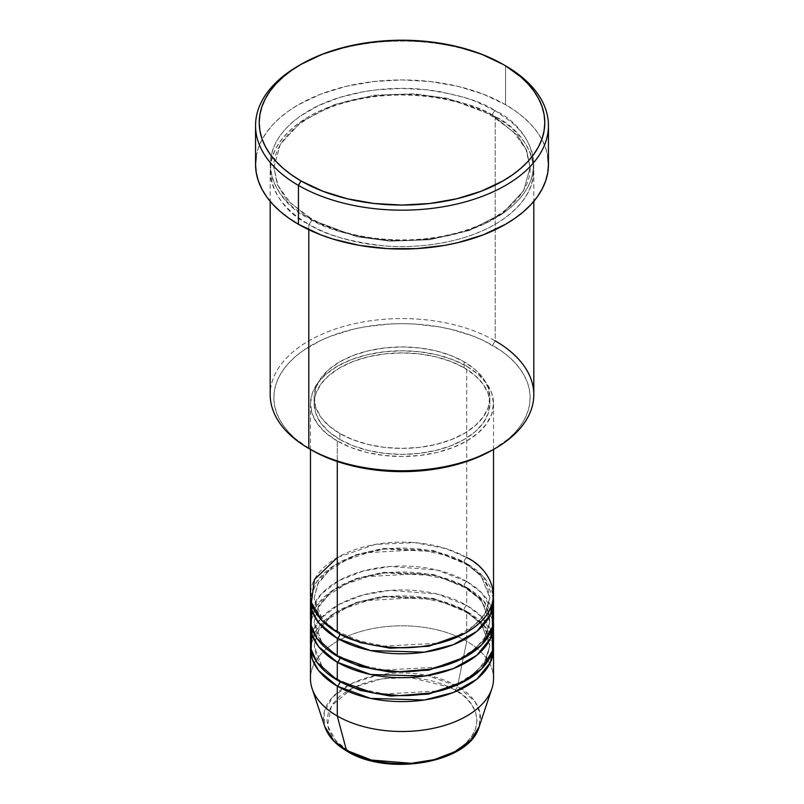 <?xml version="1.0" encoding="UTF-8"?>
<svg xmlns="http://www.w3.org/2000/svg" width="804" height="804" viewBox="0 0 804 804"><rect width="100%" height="100%" fill="white"/><g stroke="black" fill="none" stroke-linecap="round" stroke-linejoin="round"><path stroke-width="0.6" stroke-dasharray="4.02 3.01" d="M430.693 760.504L443.657 756.504L455.024 751.117L464.35 744.564L471.275 737.077L475.546 728.957L476.983 720.505L475.546 712.063L471.275 703.942L464.35 696.455L455.024 689.892L443.657 684.516L430.693 680.506L416.633 678.043L402 677.219L387.367 678.043L373.307 680.506L360.343 684.516L348.976 689.892L339.65 696.455L332.725 703.942L328.454 712.063L327.017 720.505L328.454 728.957L332.725 737.077L339.65 744.564L348.976 751.117A3.658 2.111 -60 0 1 347.157 751.308A3.658 2.111 120 0 0 348.976 751.117C362.353 761.308 415.055 773.358 455.024 751.117C493.545 728.042 472.662 697.621 455.024 689.892A3.658 2.111 120 0 0 457.526 686.234L475.154 701.822L480.048 713.339L479.104 726.876A78.521 45.336 0 0 0 457.526 686.234L466.722 641.29A91.525 52.843 180 0 1 491.867 688.666M493.525 678.656A91.525 52.843 0 0 0 466.722 641.29L466.722 611.392A91.525 52.843 180 0 0 369.378 599.392A91.525 52.843 180 0 0 310.615 645.773L316.786 629.462L332.786 614.186L357.006 602.739L385.116 596.829L435.426 599.573L466.722 611.392A3.658 2.111 -60 0 1 464.893 611.583A3.658 2.111 -60 0 1 464.129 609.904L433.145 598.337L383.206 596.216L355.76 602.638L332.816 614.497L318.565 629.854L314.133 645.773L322.203 667.008L338.595 680.898L322.203 667.008L314.133 645.773L318.565 629.854L332.816 614.497L355.76 602.638L383.206 596.216L433.145 598.337L464.129 609.904A3.658 2.111 -60 0 1 466.722 605.422L466.722 587.483A91.525 52.843 180 0 0 369.378 575.473A91.525 52.843 180 0 0 310.615 621.854L316.786 605.553L332.786 590.267L357.006 578.83L385.116 572.91L435.426 575.654L466.722 587.483A3.658 2.111 -60 0 1 464.893 587.664A3.658 2.111 -60 0 1 464.129 585.985L433.145 574.418L383.206 572.307L355.76 578.719L332.816 590.588L318.565 605.945L314.133 621.854L322.203 643.089L338.595 656.979L322.203 643.089L314.133 621.854L318.565 605.945L332.816 590.588L355.76 578.719L383.206 572.307L433.145 574.418L464.129 585.985A3.658 2.111 -60 0 1 466.722 581.503L466.722 563.564A91.525 52.843 180 0 0 369.378 551.554A91.525 52.843 180 0 0 310.615 597.945L316.786 581.634L332.786 566.358L357.006 554.911L385.116 548.991L435.426 551.735L466.722 563.564A3.658 2.111 -60 0 1 464.893 563.745A3.658 2.111 -60 0 1 464.129 562.076L433.145 550.509L383.206 548.388L355.76 554.81L332.816 566.669L318.565 582.026L314.133 597.945L322.203 619.18L338.595 633.07L322.203 619.18L314.133 597.945L318.565 582.026L332.816 566.669L355.76 554.81L383.206 548.388L433.145 550.509L464.129 562.076A3.658 2.111 -60 0 1 466.722 557.584L446.009 548.619L414.944 542.64L375.347 544.398L337.278 557.584M337.278 632.316A3.658 2.111 -60 0 1 339.107 632.135A3.658 2.111 -60 0 1 339.871 633.813A3.658 2.111 120 0 0 339.107 632.135A3.658 2.111 120 0 0 337.278 632.316M493.525 618.869A91.525 52.843 0 0 0 466.722 581.503L437.316 570.116L390.342 566.458L363.358 570.971L338.836 580.629L320.907 594.367L311.801 609.904M337.278 656.235A3.658 2.111 -60 0 1 339.107 656.054A3.658 2.111 -60 0 1 339.871 657.732A3.658 2.111 120 0 0 339.107 656.054A3.658 2.111 120 0 0 337.278 656.235M493.525 642.788A91.525 52.843 0 0 0 466.722 605.422L437.316 594.035L390.342 590.367L363.358 594.88L338.836 604.538L320.907 618.286L311.801 633.813M337.278 680.154A3.658 2.111 -60 0 1 339.107 679.973A3.658 2.111 -60 0 1 339.871 681.641A3.658 2.111 120 0 0 339.107 679.973A3.658 2.111 120 0 0 337.278 680.154M533.806 394.663A131.806 76.099 0 0 0 495.194 340.856L492.611 345.348A128.137 73.978 0 0 0 311.389 345.348A128.137 73.978 0 0 0 311.389 449.969L295.45 438.763L288.988 432.532L283.611 425.969L279.38 419.135L276.325 412.09L274.476 404.904L273.862 397.658L274.476 390.402L276.325 383.227L279.38 376.182L283.611 369.348L288.988 362.785L295.45 356.554L302.947 350.725L320.706 340.464L330.806 336.142L352.966 329.308L364.805 326.856L389.437 324.032L402 323.68L414.562 324.032L439.195 326.856L451.034 329.308L473.194 336.142L483.294 340.464L501.053 350.725L508.55 356.554L515.012 362.785L520.389 369.348L524.62 376.182L527.675 383.227L529.524 390.402L530.137 397.658L529.524 404.904L527.675 412.09L524.62 419.135L520.389 425.969L515.012 432.532L508.55 438.763L492.611 449.969A128.137 73.978 0 0 0 492.611 345.348L495.194 340.856L495.194 116.66A3.658 2.111 -60 0 1 493.365 116.841A3.658 2.111 -60 0 1 492.611 115.163A3.658 2.111 -60 0 1 495.194 110.681C480.239 100.611 455.386 93.435 420.643 89.154C386.322 85.857 340.072 92.199 308.806 110.681C241.089 151.242 277.792 204.718 308.806 218.296A3.658 2.111 -60 0 1 310.635 218.115A3.658 2.111 -60 0 1 311.389 219.793L286.365 199.362L277.43 184.819L273.862 167.473L280.335 144.268L301.098 121.866L334.564 104.57L374.594 95.204L413.869 93.817L447.426 98.299L492.611 115.163L447.426 98.299L413.869 93.817L374.594 95.204L334.564 104.57L301.098 121.866L280.335 144.268L273.862 167.473L277.43 184.819L286.365 199.362L311.389 219.793A3.658 2.111 -60 0 1 308.806 224.276C277.792 210.698 241.089 157.222 308.806 116.66C340.072 98.178 386.322 91.837 420.643 95.133C455.386 99.415 480.239 106.59 495.194 116.66A131.806 76.099 180 0 1 533.806 170.468A131.806 76.099 180 0 1 452.441 240.768A131.806 76.099 180 0 1 308.806 224.276L308.806 229.703L308.806 224.276A131.806 76.099 180 0 1 270.194 170.468A131.806 76.099 180 0 1 351.559 100.168A131.806 76.099 180 0 1 495.194 116.66L495.194 340.856A131.806 76.099 0 0 0 351.559 324.364A131.806 76.099 0 0 0 270.194 394.663M493.525 594.95A91.525 52.843 0 0 0 466.722 557.584A3.658 2.111 120 0 0 464.129 562.076L481.294 576.076L489.867 597.945L484.018 616.145L465.405 633.07L484.018 616.145L489.867 597.945L481.294 576.076L464.129 562.076A3.658 2.111 120 0 0 464.893 563.745A3.658 2.111 120 0 0 466.722 563.564A91.525 52.843 180 0 1 493.385 597.945L483.696 577.111L466.722 563.564L466.722 581.503A91.525 52.843 0 0 0 366.976 570.046A91.525 52.843 0 0 0 310.475 618.869M337.278 441.004L337.278 461.506L337.278 441.004L351.147 447.577L366.976 452.461L384.141 455.466L402 456.481L419.859 455.466L437.024 452.461L452.853 447.577L466.722 441.004L478.109 432.994L486.561 423.859L491.767 413.949L493.525 403.638A91.525 52.843 180 0 1 437.024 452.461A91.525 52.843 180 0 1 337.278 441.004A91.525 52.843 180 0 1 310.475 403.638L312.233 413.949L317.439 423.859L325.891 432.994L337.278 441.004M466.722 366.272A91.525 52.843 180 0 1 493.525 403.638L491.767 393.327L486.561 383.418L478.109 374.282L466.722 366.272L452.853 359.7L437.024 354.815L419.859 351.81L402 350.795L384.141 351.81L366.976 354.815L351.147 359.7L337.278 366.272L325.891 374.282L317.439 383.418L312.233 393.327L310.475 403.638A91.525 52.843 180 0 1 366.976 354.815A91.525 52.843 180 0 1 466.722 366.272L466.722 557.584L466.722 366.272M339.871 433.527L339.871 439.507A87.867 50.732 0 0 0 435.627 450.501A87.867 50.732 0 0 0 489.867 403.638A87.867 50.732 0 0 0 464.129 367.76L464.129 361.79A87.867 50.732 180 0 1 489.867 397.658A87.867 50.732 180 0 1 435.627 444.522A87.867 50.732 180 0 1 339.871 433.527L353.187 439.838L368.373 444.522L384.855 447.416L402 448.391L419.145 447.416L435.627 444.522L450.813 439.838L464.129 433.527L475.063 425.839L483.184 417.075L488.179 407.558L489.867 397.658L488.179 387.759L483.184 378.242L475.063 369.468L464.129 361.79L450.813 355.479L435.627 350.785L419.145 347.901L402 346.926L384.855 347.901L368.373 350.785L353.187 355.479L339.871 361.79L328.936 369.468L320.816 378.242L315.821 387.759L314.133 397.658L315.821 407.558L320.816 417.075L328.936 425.839L339.871 433.527A87.867 50.732 180 0 1 314.133 397.658A87.867 50.732 180 0 1 368.373 350.785A87.867 50.732 180 0 1 464.129 361.79L464.129 367.76A87.867 50.732 0 0 0 368.373 356.765A87.867 50.732 0 0 0 314.133 403.638A87.867 50.732 0 0 0 339.871 439.507L339.871 433.527M548.449 164.488A146.449 84.551 0 0 0 505.555 104.701L505.555 65.838L505.555 104.701A146.449 84.551 0 0 0 345.961 86.37A146.449 84.551 0 0 0 255.551 164.488M492.199 609.904L481.747 592.93L466.722 581.503A3.658 2.111 120 0 0 464.129 585.985L481.294 599.995L489.867 621.854L484.018 640.064L465.405 656.979L484.018 640.064L489.867 621.854L481.294 599.995L464.129 585.985A3.658 2.111 120 0 0 464.893 587.664A3.658 2.111 120 0 0 466.722 587.483L466.722 605.422A3.658 2.111 120 0 0 464.129 609.904L481.294 623.914L489.867 645.773L484.018 663.983L465.405 680.898L484.018 663.983L489.867 645.773L481.294 623.914L464.129 609.904A3.658 2.111 120 0 0 464.893 611.583A3.658 2.111 120 0 0 466.722 611.392A91.525 52.843 180 0 1 493.385 645.773L483.696 624.939L466.722 611.392L466.722 641.29A91.525 52.843 0 0 0 366.976 629.833A91.525 52.843 0 0 0 310.475 678.656M466.722 587.483A91.525 52.843 180 0 1 493.385 621.854L483.696 601.02L466.722 587.483M492.199 633.813L481.747 616.849L466.722 605.422A91.525 52.843 0 0 0 366.976 593.965A91.525 52.843 0 0 0 310.475 642.788M312.133 688.666A91.525 52.843 180 0 1 359.087 631.984A91.525 52.843 180 0 1 466.722 641.29L457.526 686.234A78.521 45.336 0 0 0 365.187 678.244A78.521 45.336 0 0 0 324.896 726.876L324.153 712.374L332.766 696.907L351.479 683.591L376.955 675.32L426.753 675.27L457.526 686.234A3.658 2.111 -60 0 1 455.024 689.892L451.165 687.822M352.835 687.822L331.439 705.852L327.499 725.409L335.851 740.896L348.976 751.117L360.343 756.504L373.307 760.504M299.751 65.094A146.449 84.551 180 0 1 504.249 65.094A146.449 84.551 0 0 0 298.445 65.838M256.255 156.197L258.365 147.996L261.863 139.946L266.697 132.127L272.847 124.63L280.234 117.515L288.797 110.851L298.445 104.701L320.635 94.189L345.961 86.37L373.428 81.566L402 79.938L430.572 81.566L458.039 86.37L483.365 94.189L505.555 104.701L515.203 110.851L523.766 117.515L531.153 124.63L537.303 132.127L542.137 139.946L545.635 147.996L547.745 156.197M495.194 110.681L475.224 101.214L464.129 97.374L440.26 91.666L427.718 89.857L402 88.39L376.282 89.857L363.74 91.666L339.871 97.374L318.384 105.666L300.113 116.218L292.415 122.208L285.762 128.62L280.234 135.363L275.872 142.398L272.727 149.644L270.827 157.031L270.194 164.488L270.827 171.945L272.727 179.332L275.872 186.578L280.234 193.603L285.762 200.357L292.415 206.769L300.113 212.758L318.384 223.311L339.871 231.602L363.74 237.311L376.282 239.12L402 240.587L427.718 239.12L440.26 237.311L464.129 231.602L485.616 223.311L503.887 212.758L511.585 206.769L518.238 200.357L523.766 193.603L528.127 186.578L531.273 179.332L533.173 171.945L533.806 164.488L533.173 157.031L531.273 149.644L528.127 142.398L523.766 135.363L518.238 128.62L511.585 122.208L495.194 110.681A3.658 2.111 120 0 0 492.611 115.163A3.658 2.111 120 0 0 493.365 116.841A3.658 2.111 120 0 0 495.194 116.66C526.208 130.238 562.911 183.714 495.194 224.276C463.928 242.758 417.678 249.099 383.357 245.793C348.614 241.522 323.761 234.346 308.806 224.276A3.658 2.111 120 0 0 311.389 219.793L356.574 236.657L390.131 241.14L429.406 239.743L469.435 230.386L502.902 213.08L523.665 190.689L530.137 167.473L526.57 150.137L517.635 135.595L492.611 115.163L517.635 135.595L526.57 150.137L530.137 167.473L523.665 190.689L502.902 213.08L469.435 230.386L429.406 239.743L390.131 241.14L356.574 236.657L311.389 219.793A3.658 2.111 120 0 0 310.635 218.115A3.658 2.111 120 0 0 308.806 218.296C323.761 228.366 348.614 235.542 383.357 239.823C417.678 243.12 463.928 236.778 495.194 218.296C562.911 177.734 526.208 124.258 495.194 110.681M464.129 367.76L475.063 375.448L483.184 384.222L488.179 393.739L489.867 403.638L488.179 413.537L483.184 423.045L475.063 431.818L464.129 439.507L450.813 445.818L435.627 450.501L419.145 453.396L402 454.371L384.855 453.396L368.373 450.501L353.187 445.818L339.871 439.507L328.936 431.818L320.816 423.045L315.821 413.537L314.133 403.638L315.821 393.739L320.816 384.222L328.936 375.448L339.871 367.76L353.187 361.458L368.373 356.765L384.855 353.881L402 352.906L419.145 353.881L435.627 356.765L450.813 361.458L464.129 367.76M466.722 557.584A91.525 52.843 0 0 0 366.976 546.137A91.525 52.843 0 0 0 310.475 594.95M311.389 449.969L308.796 448.471A131.806 76.099 180 0 1 308.806 340.856A131.806 76.099 180 0 1 495.194 340.856M450.632 687.551L410.392 677.491L381.619 678.847L353.368 687.551M339.107 632.135C327.992 625.602 320.535 618.125 316.736 609.703L314.133 597.945L317.711 584.196L328.484 571.182L345.81 560.257L368.142 552.609L419.567 549.765L444.099 554.85L464.893 563.745C475.938 570.247 483.375 577.674 487.194 586.026L489.867 597.945L486.289 611.693L475.516 624.698L458.19 635.632L435.858 643.28L384.433 646.125L359.901 641.039L339.107 632.135M489.365 616.688L489.867 621.854L486.289 635.612L475.516 648.617L458.19 659.541L435.858 667.199L384.433 670.034L359.901 664.958L339.107 656.054C327.992 649.511 320.535 642.034 316.736 633.622L314.133 621.854L317.711 608.105L328.484 595.101L345.81 584.176L368.142 576.518L419.567 573.684L444.099 578.759L464.893 587.664L478.762 598.106L487.194 609.945L488.269 612.618M339.107 679.973C327.992 673.43 320.535 665.953 316.736 657.541L314.133 645.773L317.711 632.024L328.484 619.02L345.81 608.085L368.142 600.437L419.567 597.593L444.099 602.678L464.893 611.583C475.938 618.075 483.375 625.502 487.194 633.864L489.867 645.773L486.289 659.521L475.516 672.536L458.19 683.46L435.858 691.108L384.433 693.952L359.901 688.867L339.107 679.973M310.635 218.115L290.425 202.909L277.963 185.523L273.862 167.473C272.908 139.192 306.957 110.058 356.453 99.817C402.734 89.395 458.963 96.47 493.365 116.841L513.475 131.936L525.937 149.202L530.137 167.473C531.082 195.673 497.254 224.728 447.969 235.049C401.608 245.592 345.147 238.547 310.635 218.115M493.525 403.638L493.525 449.436M489.867 397.658L489.867 403.638M533.806 170.468L533.806 201.342M270.194 170.468L270.194 201.342M314.133 397.658L314.133 403.638M310.475 403.638L310.475 449.436"/><path stroke-width="1.21" d="M479.104 726.876L470.873 740.062L455.245 751.609L434.2 759.639L411.226 763.308L371.428 760.051L346.474 750.343A3.658 2.111 120 0 0 347.157 751.308A3.658 2.111 -60 0 1 346.474 750.343A78.521 45.336 0 0 0 425.004 761.639A78.521 45.336 0 0 0 479.104 726.876C469.385 762.996 387.86 776.785 347.147 751.298C335.73 744.695 328.313 736.554 324.896 726.876A78.521 45.336 0 0 0 346.474 750.343L337.278 716.022L346.474 750.343L333.901 740.866L324.896 726.876L312.133 688.666A91.525 52.843 180 0 0 337.278 716.022A91.525 52.843 0 0 0 437.024 727.479A91.525 52.843 0 0 0 493.525 678.656L493.525 648.768A91.525 52.843 180 0 1 437.024 697.581A91.525 52.843 180 0 1 337.278 686.134L318.555 670.486L312.274 659.2L310.615 645.773A91.525 52.843 180 0 0 310.475 648.768L310.475 678.656A91.525 52.843 0 0 0 337.278 716.022L337.278 686.134L337.278 716.022A91.525 52.843 180 0 0 428.823 729.178A91.525 52.843 180 0 0 491.867 688.666L479.104 726.876M337.278 557.584L314.434 579.563L311.389 602.427L321.751 620.366L337.278 632.316A91.525 52.843 0 0 0 437.024 643.773A91.525 52.843 0 0 0 493.525 594.95L493.525 449.436M493.525 600.93A91.525 52.843 180 0 0 493.385 597.945L490.36 614.718L476.802 631.381L453.355 644.677L424.341 652.175L370.574 650.567L337.278 638.296A3.658 2.111 120 0 0 339.871 633.813L338.595 633.07L339.871 633.813A3.658 2.111 -60 0 1 337.278 638.296L318.555 622.648L312.274 611.372L310.615 597.945A91.525 52.843 180 0 0 310.475 600.93L310.475 618.869A91.525 52.843 0 0 0 337.278 656.235A91.525 52.843 0 0 0 437.024 667.692A91.525 52.843 0 0 0 493.525 618.869L493.525 600.93A91.525 52.843 180 0 1 437.024 649.753A91.525 52.843 180 0 1 337.278 638.296L337.278 656.235L337.278 638.296A91.525 52.843 180 0 1 310.475 600.93M311.801 609.904L311.158 625.341L316.987 638.446L337.278 656.235L372.744 668.938L399.437 671.692L430.13 669.159L459.767 659.863L481.877 644.667L492.49 626.818L492.199 609.904M493.525 624.849A91.525 52.843 180 0 0 493.385 621.854L490.36 638.637L476.802 655.3L453.355 668.586L424.341 676.094L370.574 674.476L337.278 662.215A3.658 2.111 120 0 0 339.871 657.732L338.595 656.979L339.871 657.732A3.658 2.111 -60 0 1 337.278 662.215L318.555 646.567L312.274 635.281L310.615 621.854A91.525 52.843 180 0 0 310.475 624.849L310.475 642.788A91.525 52.843 0 0 0 337.278 680.154A91.525 52.843 0 0 0 437.024 691.601A91.525 52.843 0 0 0 493.525 642.788L493.525 624.849A91.525 52.843 180 0 1 437.024 673.672A91.525 52.843 180 0 1 337.278 662.215L337.278 680.154L337.278 662.215A91.525 52.843 180 0 1 310.475 624.849M311.801 633.813L311.158 649.26L316.987 662.365L337.278 680.154L372.744 692.857L399.437 695.611L430.13 693.068L459.767 683.772L481.877 668.586L492.49 650.737L492.199 633.813M493.525 648.768A91.525 52.843 180 0 0 493.385 645.773L490.36 662.546L476.802 679.219L453.355 692.505L424.341 700.013L370.574 698.395L337.278 686.134A3.658 2.111 120 0 0 339.871 681.641L338.595 680.898L339.871 681.641A3.658 2.111 -60 0 1 337.278 686.134A91.525 52.843 180 0 1 310.475 648.768M495.194 340.856A131.806 76.099 180 0 1 495.204 448.471A131.806 76.099 180 0 1 308.806 448.471L311.389 449.969A128.137 73.978 0 0 0 492.611 449.969L473.194 459.174L451.034 466.008L426.994 470.219L402 471.636L377.006 470.219L352.966 466.008L330.806 459.174L320.706 454.843L308.806 448.471A131.806 76.099 0 0 0 452.441 464.973A131.806 76.099 0 0 0 533.806 394.663L533.806 201.342M301.038 64.35L298.445 65.838A146.449 84.551 0 0 0 298.445 185.412L301.038 180.93A142.79 82.44 180 0 1 301.038 64.35A142.79 82.44 180 0 1 502.962 64.35L481.325 54.089L456.642 46.471L429.859 41.788L402 40.2L374.141 41.788L347.358 46.471L322.675 54.089L301.038 64.35L291.621 70.34L283.279 76.842L276.073 83.777L270.084 91.093L265.36 98.711L261.953 106.55L259.903 114.56L259.21 122.64L259.903 130.72L261.953 138.72L265.36 146.569L270.084 154.187L276.073 161.493L283.279 168.438L291.621 174.93L301.038 180.93L322.675 191.181L347.358 198.799L374.141 203.492L402 205.07L429.859 203.492L456.642 198.799L481.325 191.181L502.962 180.93L512.379 174.93L520.721 168.438L527.926 161.493L533.916 154.187L538.64 146.569L542.047 138.72L544.097 130.72L544.79 122.64L544.097 114.56L542.047 106.55L538.64 98.711L533.916 91.093L527.926 83.777L520.721 76.842L505.555 65.838A146.449 84.551 0 0 0 504.249 65.094A146.449 84.551 180 0 1 505.555 65.838L502.962 64.35A142.79 82.44 180 0 1 502.962 180.93A142.79 82.44 180 0 1 301.038 180.93L298.445 185.412A146.449 84.551 0 0 0 505.555 185.412A146.449 84.551 0 0 0 505.555 65.838L505.555 65.838A146.449 84.551 180 0 1 548.449 125.625A146.449 84.551 180 0 1 458.039 203.744A146.449 84.551 180 0 1 298.445 185.412L298.445 224.276A146.449 84.551 0 0 0 458.039 242.607A146.449 84.551 0 0 0 548.449 164.488L547.745 172.78L545.635 180.98L542.137 189.03L537.303 196.839L531.153 204.347L523.766 211.462L515.203 218.125L505.555 224.276L483.365 234.788L458.039 242.607L444.511 245.401L416.351 248.627L387.649 248.627L359.488 245.401L332.967 239.059L320.635 234.788L298.445 224.276L298.445 185.412A146.449 84.551 180 0 1 255.551 125.625A146.449 84.551 180 0 1 299.751 65.094M337.278 461.506L337.278 632.316L337.278 461.506M308.806 229.703L308.806 448.471L308.806 229.703M373.307 760.504L387.367 762.966L402 763.8L416.633 762.966L430.693 760.504M255.551 125.625L255.551 164.488A146.449 84.551 0 0 0 298.445 224.276L288.797 218.125L280.234 211.462L272.847 204.347L266.697 196.839L261.863 189.03L258.365 180.98L256.255 172.78L255.551 164.488L256.255 156.197M547.745 156.197L548.449 164.488L548.449 125.625M270.194 201.342L270.194 394.663A131.806 76.099 0 0 0 308.806 448.471A131.806 76.099 180 0 1 308.796 448.471M310.475 449.436L310.475 594.95A91.525 52.843 0 0 0 337.278 632.316C353.609 644.748 417.939 659.471 466.722 632.316C513.746 604.156 488.249 567.021 466.722 557.584M339.871 681.641L360.001 690.334L390.292 696.053L428.803 694.083L465.405 680.898L428.803 694.083L390.292 696.053L360.001 690.334L339.871 681.641M339.871 657.732L360.001 666.415L390.292 672.134L428.803 670.174L465.405 656.979L428.803 670.174L390.292 672.134L360.001 666.415L339.871 657.732M339.871 633.813L360.001 642.507L390.292 648.225L428.803 646.255L465.405 633.07L428.803 646.255L390.292 648.225L360.001 642.507L339.871 633.813M451.165 687.822L450.632 687.551M353.368 687.551L352.835 687.822M495.204 448.471L492.611 449.969M505.555 65.838L502.962 64.35M489.365 616.688L488.269 612.618"/></g></svg>
